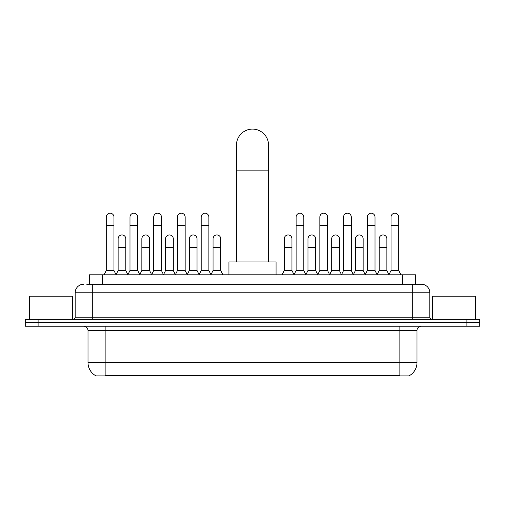 <?xml version="1.0" encoding="UTF-8"?>
<svg xmlns="http://www.w3.org/2000/svg" width="505" height="505" viewBox="0 0 505 505"><rect width="100%" height="100%" fill="white"/><g stroke="black" fill="none" stroke-linecap="round" stroke-linejoin="round"><path stroke-width="0.76" d="M86.721 284.22L92.289 284.22L86.721 284.22L89.511 284.22L89.511 274.796L415.489 274.796L415.489 284.22M409.713 375.467L409.713 375.89L95.287 375.89L95.287 375.467M95.413 375.543A14.992 14.992 0 0 1 88.009 362.615L105.141 362.615L105.141 375.543L399.859 375.543L399.859 362.615L416.991 362.615L416.991 330.485A4.286 4.286 0 0 1 421.277 326.198M88.009 362.615L88.009 330.485C87.75 327.884 86.323 326.457 83.723 326.198M409.587 375.543A14.992 14.992 0 0 0 416.991 362.615M38.102 319.349L479.75 319.349L479.75 322.777L25.25 322.777L25.25 326.198L38.102 326.198L38.102 322.777L25.25 322.777L25.25 319.349L38.102 319.349L38.102 322.777L479.75 322.777L479.75 326.198L38.102 326.198M83.723 284.22A8.566 8.566 0 0 0 75.157 292.786L75.157 317.203A2.14 2.14 0 0 1 73.01 319.349M421.277 284.22L412.711 284.22L421.277 284.22A8.566 8.566 0 0 1 429.843 292.786L429.843 317.203C429.97 318.503 430.683 319.223 431.99 319.349M429.843 292.786L92.289 292.786L92.289 284.22L412.711 284.22L412.711 317.203L429.843 317.203M72.373 319.349L72.373 296.214L29.536 296.214L29.536 319.349M475.464 319.349L475.464 296.214L432.627 296.214L432.627 319.349M236.435 261.943L236.435 145.175A16.065 16.065 0 0 1 252.5 129.11A16.065 16.065 0 0 1 268.565 145.175A16.065 16.065 0 0 0 252.5 129.11M268.565 261.943L268.565 145.175M276.058 274.796L276.058 261.943L228.942 261.943L228.942 274.796M104.112 274.796L106.252 270.516L113.966 270.516L116.106 274.796M113.966 270.516L113.966 217.055A3.857 3.857 0 0 0 110.109 213.198A3.857 3.857 0 0 1 110.355 213.205M106.252 270.516L106.252 225.621L113.966 225.621M106.252 225.621L106.252 217.055A3.857 3.857 0 0 1 110.109 213.198M127.847 274.796L129.987 270.516L137.695 270.516L139.841 274.796M137.695 270.516L137.695 217.055A3.857 3.857 0 0 0 133.844 213.198A3.857 3.857 0 0 1 134.084 213.205M129.987 270.516L129.987 225.621L137.695 225.621M129.987 225.621L129.987 217.055A3.857 3.857 0 0 1 133.844 213.198M151.576 274.796L153.716 270.516L161.43 270.516L163.57 274.796M161.43 270.516L161.43 217.055A3.857 3.857 0 0 0 157.573 213.198A3.857 3.857 0 0 1 157.812 213.205M153.716 270.516L153.716 225.621L161.43 225.621M153.716 225.621L153.716 217.055A3.857 3.857 0 0 1 157.573 213.198M175.311 274.796L177.451 270.516L185.158 270.516L187.305 274.796M185.158 270.516L185.158 217.055A3.857 3.857 0 0 0 181.308 213.198A3.857 3.857 0 0 1 181.548 213.205M177.451 270.516L177.451 225.621L185.158 225.621M177.451 225.621L177.451 217.055A3.857 3.857 0 0 1 181.308 213.198M199.039 274.796L201.179 270.516L208.893 270.516L211.033 274.796M208.893 270.516L208.893 217.055A3.857 3.857 0 0 0 205.036 213.198A3.857 3.857 0 0 1 205.276 213.205M201.179 270.516L201.179 225.621L208.893 225.621M201.179 225.621L201.179 217.055A3.857 3.857 0 0 1 205.036 213.198M293.967 274.796L296.107 270.516L303.821 270.516L305.961 274.796M303.821 270.516L303.821 217.055A3.857 3.857 0 0 0 299.964 213.198A3.857 3.857 0 0 1 300.204 213.205M296.107 270.516L296.107 225.621L303.821 225.621M296.107 225.621L296.107 217.055A3.857 3.857 0 0 1 299.964 213.198M317.695 274.796L319.842 270.516L327.549 270.516L329.689 274.796M327.549 270.516L327.549 217.055A3.857 3.857 0 0 0 323.692 213.198A3.857 3.857 0 0 1 323.939 213.205M319.842 270.516L319.842 225.621L327.549 225.621M319.842 225.621L319.842 217.055A3.857 3.857 0 0 1 323.692 213.198M341.43 274.796L343.57 270.516L351.284 270.516L353.424 274.796M351.284 270.516L351.284 217.055A3.857 3.857 0 0 0 347.427 213.198A3.857 3.857 0 0 1 347.667 213.205M343.57 270.516L343.57 225.621L351.284 225.621M343.57 225.621L343.57 217.055A3.857 3.857 0 0 1 347.427 213.198M365.159 274.796L367.305 270.516L375.013 270.516L377.153 274.796M375.013 270.516L375.013 217.055A3.857 3.857 0 0 0 371.156 213.198A3.857 3.857 0 0 1 371.402 213.205M367.305 270.516L367.305 225.621L375.013 225.621M367.305 225.621L367.305 217.055A3.857 3.857 0 0 1 371.156 213.198M388.894 274.796L391.034 270.516L398.748 270.516L400.888 274.796M398.748 270.516L398.748 217.055A3.857 3.857 0 0 0 394.891 213.198A3.857 3.857 0 0 1 395.131 213.205M391.034 270.516L391.034 225.621L398.748 225.621M391.034 225.621L391.034 217.055A3.857 3.857 0 0 1 394.891 213.198M116.043 274.669L118.12 270.516L125.833 270.516L127.91 274.669M125.833 270.516L125.833 238.814A3.857 3.857 0 0 0 122.216 234.964A3.857 3.857 0 0 1 125.833 238.814M118.12 270.516L118.12 247.381L125.833 247.381M118.12 247.381L118.12 238.814A3.857 3.857 0 0 1 122.216 234.964M139.778 274.669L141.855 270.516L149.562 270.516L151.639 274.669M149.562 270.516L149.562 238.814A3.857 3.857 0 0 0 145.951 234.964A3.857 3.857 0 0 1 149.562 238.814M141.855 270.516L141.855 247.381L149.562 247.381M141.855 247.381L141.855 238.814A3.857 3.857 0 0 1 145.951 234.964M163.506 274.669L165.583 270.516L173.297 270.516L175.374 274.669M173.297 270.516L173.297 238.814A3.857 3.857 0 0 0 169.68 234.964A3.857 3.857 0 0 1 173.297 238.814M165.583 270.516L165.583 247.381L173.297 247.381M165.583 247.381L165.583 238.814A3.857 3.857 0 0 1 169.68 234.964M187.235 274.669L189.318 270.516L197.026 270.516L199.103 274.669M197.026 270.516L197.026 238.814A3.857 3.857 0 0 0 193.415 234.964A3.857 3.857 0 0 1 197.026 238.814M189.318 270.516L189.318 247.381L197.026 247.381M189.318 247.381L189.318 238.814A3.857 3.857 0 0 1 193.415 234.964M210.97 274.669L213.047 270.516L220.761 270.516L222.901 274.796M220.761 270.516L220.761 238.814A3.857 3.857 0 0 0 217.144 234.964A3.857 3.857 0 0 1 220.761 238.814M213.047 270.516L213.047 247.381L220.761 247.381M213.047 247.381L213.047 238.814A3.857 3.857 0 0 1 217.144 234.964M282.099 274.796L284.239 270.516L291.953 270.516L294.03 274.669M291.953 270.516L291.953 238.814A3.857 3.857 0 0 0 288.342 234.964A3.857 3.857 0 0 1 291.953 238.814M284.239 270.516L284.239 247.381L291.953 247.381M284.239 247.381L284.239 238.814A3.857 3.857 0 0 1 288.342 234.964M305.897 274.669L307.974 270.516L315.682 270.516L317.765 274.669M315.682 270.516L315.682 238.814A3.857 3.857 0 0 0 312.071 234.964A3.857 3.857 0 0 1 315.682 238.814M307.974 270.516L307.974 247.381L315.682 247.381M307.974 247.381L307.974 238.814A3.857 3.857 0 0 1 312.071 234.964M329.626 274.669L331.703 270.516L339.417 270.516L341.494 274.669M339.417 270.516L339.417 238.814A3.857 3.857 0 0 0 335.806 234.964A3.857 3.857 0 0 1 339.417 238.814M331.703 270.516L331.703 247.381L339.417 247.381M331.703 247.381L331.703 238.814A3.857 3.857 0 0 1 335.806 234.964M353.361 274.669L355.438 270.516L363.145 270.516L365.222 274.669M363.145 270.516L363.145 238.814A3.857 3.857 0 0 0 359.535 234.964A3.857 3.857 0 0 1 363.145 238.814M355.438 270.516L355.438 247.381L363.145 247.381M355.438 247.381L355.438 238.814A3.857 3.857 0 0 1 359.535 234.964M377.09 274.669L379.167 270.516L386.88 270.516L388.957 274.669M386.88 270.516L386.88 238.814A3.857 3.857 0 0 0 383.263 234.964A3.857 3.857 0 0 1 386.88 238.814M379.167 270.516L379.167 247.381L386.88 247.381M379.167 247.381L379.167 238.814A3.857 3.857 0 0 1 383.263 234.964M398.148 375.89L398.148 375.467M106.852 375.89L106.852 375.467M102.363 284.22L102.363 274.796M402.637 284.22L402.637 274.796M399.859 326.198L399.859 330.485L88.009 330.485M416.991 330.485L399.859 330.485L399.859 362.615L105.141 362.615L105.141 326.198M466.898 326.198L466.898 319.349M92.289 319.349L92.289 292.786L75.157 292.786M75.157 317.203L412.711 317.203L412.711 319.349M236.435 170.873L268.565 170.873"/></g></svg>
